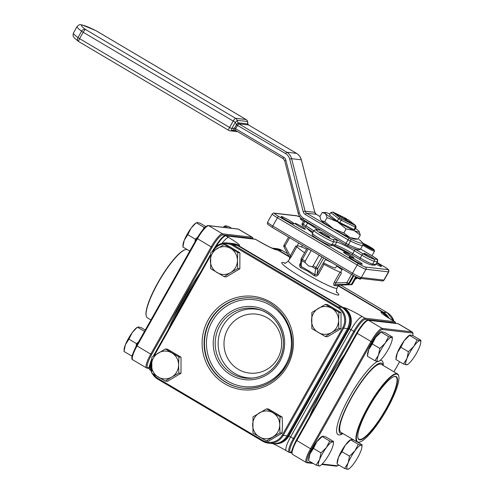 <?xml version="1.0" encoding="UTF-8"?>
<svg xmlns="http://www.w3.org/2000/svg" width="494" height="494" viewBox="0 0 494 494"><rect width="100%" height="100%" fill="white"/><g stroke="black" fill="none" stroke-linecap="round" stroke-linejoin="round"><path stroke-width="0.74" d="M367.505 255.991A5.73 0.543 29.4 0 0 373.674 258.998A5.73 0.543 29.4 0 0 373.859 258.961A5.73 0.543 29.4 0 0 370.222 256.306A5.73 0.543 29.4 0 0 363.868 253.336A5.73 0.543 29.4 0 0 367.505 255.991M323.422 234.514A5.73 0.543 29.4 0 0 329.776 237.491A5.73 0.543 29.4 0 0 326.139 234.829A5.73 0.543 29.4 0 0 319.791 231.859A5.73 0.543 29.4 0 0 323.422 234.514M363.034 244.153A7.002 0.661 29.4 0 0 366.474 246.383A7.002 0.661 29.4 0 0 374.242 249.945A7.002 0.661 29.4 0 0 369.796 246.772A7.002 0.661 29.4 0 0 362.787 243.227M374.242 249.945L374.557 251.051A7.824 0.741 -150.6 0 1 374.551 251.131A7.824 0.741 -150.6 0 1 365.881 247.074A7.824 0.741 -150.6 0 1 362.831 245.148M285.859 220.015A7.534 0.716 29.4 0 0 294.208 223.918A7.534 0.716 29.4 0 0 289.428 220.429A7.534 0.716 29.4 0 0 281.08 216.52A7.534 0.716 29.4 0 0 285.859 220.015M298.697 226.129A5.977 0.568 29.4 0 0 305.323 229.228A5.977 0.568 29.4 0 0 301.531 226.456A5.977 0.568 29.4 0 0 294.906 223.362A5.977 0.568 29.4 0 0 298.697 226.129M376.082 264.185A7.534 0.716 29.4 0 0 381.485 266.433A7.534 0.716 29.4 0 0 376.761 262.975M353.926 260.307A7.534 0.716 29.4 0 0 362.275 264.21A7.534 0.716 29.4 0 0 357.495 260.721A7.534 0.716 29.4 0 0 349.147 256.812A7.534 0.716 29.4 0 0 353.926 260.307M347.313 254.91A5.977 0.568 29.4 0 0 353.939 258.01A5.977 0.568 29.4 0 0 350.147 255.237A5.977 0.568 29.4 0 0 343.521 252.138A5.977 0.568 29.4 0 0 347.313 254.91M319.087 255.268L313.128 265.84L316.043 267.563L321.995 256.991L319.087 255.268M323.737 257.893L317.803 268.421A1.636 1.439 -173.5 0 1 315.543 268.792L312.214 266.822L313.128 265.84M312.214 266.822L308.534 265.896L305.119 262.623L301.791 260.653A1.636 1.439 -173.5 0 1 301.05 259.282L301.05 259.282A1.636 1.439 -173.5 0 1 301.266 258.708M325.781 259.103L322.854 263.796L324.052 264.339A27.843 2.637 29.4 0 0 340.008 272.114L341.515 272.892L335.846 282.951L346.899 282.593L351.543 274.349M342.472 268.983L340.582 272.336L341.515 272.892M333.648 245.808A27.843 2.637 29.4 0 0 350.826 254.157M187.103 249.507A39.551 8.657 120.6 0 0 186.862 249.464A39.551 8.657 120.6 0 0 185.497 249.612L185.071 249.729A39.224 8.589 120.6 0 0 159.871 279.233A39.224 8.589 120.6 0 0 146.131 315.518L146.23 315.944A39.551 8.657 120.6 0 0 147.385 317.803L150.96 319.921M185.497 249.612A39.551 8.657 120.6 0 0 160.081 279.357A39.551 8.657 120.6 0 0 146.23 315.944M394.064 376.607A36.278 7.941 -59.4 0 1 395.107 376.527A36.278 7.941 -59.4 0 1 395.861 376.768A36.278 7.941 -59.4 0 1 385.104 410.508A36.278 7.941 -59.4 0 1 359.651 439.45A36.278 7.941 -59.4 0 1 358.903 439.203A36.278 7.941 -59.4 0 1 357.891 437.709M359.768 439.895A36.605 8.015 -59.4 0 1 357.94 437.931A36.605 8.015 -59.4 0 1 370.759 404.067A36.605 8.015 -59.4 0 1 394.28 376.539A36.605 8.015 -59.4 0 1 395.54 376.403A36.605 8.015 -59.4 0 1 386.327 409.156A36.605 8.015 -59.4 0 1 359.768 439.895M396.824 374.131A39.224 8.589 -59.4 0 1 398.781 376.237A39.224 8.589 -59.4 0 1 385.042 412.521A39.224 8.589 -59.4 0 1 359.842 442.025A39.224 8.589 -59.4 0 1 358.483 442.167A39.224 8.589 -59.4 0 1 368.363 407.075A39.224 8.589 -59.4 0 1 396.824 374.131M359.842 442.025L359.416 442.142A39.551 8.657 -59.4 0 1 358.051 442.291A39.551 8.657 -59.4 0 1 357.23 442.025A39.551 8.657 -59.4 0 1 368.956 405.234A39.551 8.657 -59.4 0 1 396.707 373.686A39.551 8.657 -59.4 0 1 397.528 373.952A39.551 8.657 -59.4 0 1 398.683 375.811L398.781 376.237M357.23 442.025L341.008 432.417A39.551 8.657 -59.4 0 1 352.735 395.632A39.551 8.657 -59.4 0 1 380.479 364.078A39.551 8.657 -59.4 0 1 381.3 364.344L397.528 373.952M342.848 433.504A40.736 8.917 -59.4 0 1 341.255 433.713A40.736 8.917 -59.4 0 1 341.243 433.713A40.736 8.917 -59.4 0 1 351.5 397.262A40.736 8.917 -59.4 0 1 381.059 363.047A40.736 8.917 -59.4 0 1 382.56 363.936A40.736 8.917 -59.4 0 1 383.14 365.437M187.769 234.706L184.274 240.232A13.918 3.05 -59.4 0 0 182.978 244.962L182.866 247L184.274 240.232A13.918 3.05 -59.4 0 1 187.232 234.15A13.918 3.05 -59.4 0 1 191.079 228.16L196.044 222.887A13.918 3.05 -59.4 0 0 191.079 228.16L187.769 234.706L195.303 239.17L197.483 237.379M128.909 339.162L125.414 344.689A13.918 3.05 -59.4 0 0 124.124 349.419L124.013 351.456L125.414 344.689A13.918 3.05 -59.4 0 1 128.378 338.6A13.918 3.05 -59.4 0 1 132.219 332.616L137.19 327.343A13.918 3.05 -59.4 0 0 132.219 332.616L128.909 339.162L136.449 343.62L138.598 341.854M325.293 336.513L331.77 332.437A13.918 13.517 -83.4 0 0 336.741 327.331A13.918 13.517 -83.4 0 0 338.575 320.365L338.896 312.362L325.398 304.372L311.85 312.455L311.794 328.522L325.293 336.513L327.417 336.76L340.971 328.677L341.027 312.609L327.528 304.619L325.398 304.372M338.841 328.43L338.575 320.365A13.918 13.517 -83.4 0 0 331.857 308.336A13.918 13.517 -83.4 0 0 318.327 308.38A13.918 13.517 -83.4 0 0 311.529 320.452A13.918 13.517 -83.4 0 0 318.247 332.481A13.918 13.517 -83.4 0 0 331.77 332.437L338.841 328.43L340.971 328.677M224.165 276.652L230.649 272.577A13.918 13.517 -83.4 0 0 235.613 267.464A13.918 13.517 -83.4 0 0 237.447 260.505L237.768 252.502L224.276 244.511L210.722 252.595L210.666 268.662L224.165 276.652L226.295 276.893L239.843 268.816L239.899 252.749L226.4 244.758L224.276 244.511M237.719 268.569L237.447 260.505A13.918 13.517 -83.4 0 0 230.729 248.476A13.918 13.517 -83.4 0 0 217.206 248.519A13.918 13.517 -83.4 0 0 210.401 260.591A13.918 13.517 -83.4 0 0 217.125 272.62A13.918 13.517 -83.4 0 0 230.649 272.577L237.719 268.569L239.843 268.816M165.311 381.102L171.788 377.033A13.918 13.517 -83.4 0 0 176.759 371.92A13.918 13.517 -83.4 0 0 178.593 364.955L178.914 356.958L165.416 348.968L151.868 357.045L151.812 373.112L165.311 381.102L167.435 381.349L180.989 373.273L181.039 357.205L167.546 349.215L165.416 348.968M178.859 373.026L178.593 364.955A13.918 13.517 -83.4 0 0 171.869 352.926A13.918 13.517 -83.4 0 0 158.346 352.975A13.918 13.517 -83.4 0 0 151.547 365.047A13.918 13.517 -83.4 0 0 158.265 377.076A13.918 13.517 -83.4 0 0 171.788 377.033L178.859 373.026L180.989 373.273M277.881 431.781A13.918 13.517 -83.4 0 0 279.721 424.821L280.042 416.819L266.544 408.828L252.99 416.905L252.94 432.979L266.433 440.963L279.987 432.886L279.721 424.821A13.918 13.517 -83.4 0 0 272.997 412.793A13.918 13.517 -83.4 0 0 259.474 412.836A13.918 13.517 -83.4 0 0 252.669 424.908A13.918 13.517 -83.4 0 0 259.393 436.937A13.918 13.517 -83.4 0 0 272.916 436.894A13.918 13.517 -83.4 0 0 277.881 431.781M136.165 346.183L136.449 343.62M195.025 241.72L195.303 239.17M266.433 440.963L268.563 441.21L282.111 433.133L282.432 425.136L282.167 417.066L268.668 409.075L266.544 408.828M173.956 319.445A73.692 16.135 -59.4 0 1 183.348 301.445A73.692 16.135 -59.4 0 1 194.148 283.612M168.398 329.3A74.508 16.308 -59.4 0 1 182.471 301.019A74.508 16.308 -59.4 0 1 200.045 273.139M420.789 342.336L420.9 340.304L420.042 340.699A13.918 3.05 120.6 0 0 413.787 346.405A13.918 3.05 120.6 0 0 406.982 358.477A13.918 3.05 120.6 0 0 406.439 364.844A13.918 3.05 120.6 0 0 407.723 364.411A13.918 3.05 120.6 0 0 412.694 359.138A13.918 3.05 120.6 0 0 416.535 353.154A13.918 3.05 120.6 0 0 419.499 347.066A13.918 3.05 120.6 0 0 420.789 342.336A13.918 3.05 120.6 0 0 420.042 340.699L417.097 339.86L413.787 346.405L408.384 351.716L406.982 358.477L403.487 364.004L406.439 364.844L407.297 364.449M392.255 339.032L392.366 336.994L391.507 337.396A13.918 3.05 120.6 0 0 385.246 343.102A13.918 3.05 120.6 0 0 378.441 355.174A13.918 3.05 120.6 0 0 377.898 361.54A13.918 3.05 120.6 0 0 379.188 361.108A13.918 3.05 120.6 0 0 384.159 355.834A13.918 3.05 120.6 0 0 388 349.851A13.918 3.05 120.6 0 0 390.958 343.762A13.918 3.05 120.6 0 0 392.255 339.032A13.918 3.05 120.6 0 0 391.507 337.396L388.556 336.556L385.246 343.102L379.849 348.406L378.441 355.174L374.952 360.7L377.898 361.54L378.756 361.145M333.394 443.489L333.506 441.451L332.647 441.846A13.918 3.05 120.6 0 0 326.392 447.552A13.918 3.05 120.6 0 0 319.587 459.63A13.918 3.05 120.6 0 0 319.044 465.996A13.918 3.05 120.6 0 0 320.328 465.564A13.918 3.05 120.6 0 0 325.299 460.291A13.918 3.05 120.6 0 0 329.14 454.301A13.918 3.05 120.6 0 0 332.104 448.219A13.918 3.05 120.6 0 0 333.394 443.489A13.918 3.05 120.6 0 0 332.647 441.846L329.702 441.012L326.392 447.552L320.989 452.862L319.587 459.63L316.092 465.157L319.044 465.996L319.902 465.595M344.633 468.46L347.578 469.3A13.918 3.05 120.6 0 0 348.869 468.868A13.918 3.05 120.6 0 0 353.84 463.594A13.918 3.05 120.6 0 0 357.681 457.611A13.918 3.05 120.6 0 0 360.639 451.522A13.918 3.05 120.6 0 0 361.935 446.792A13.918 3.05 120.6 0 0 361.182 445.156L358.236 444.316L354.927 450.861L349.53 456.166L348.122 462.934L344.633 468.46L337.093 464.002L337.204 461.964A13.918 3.05 120.6 0 1 338.495 457.234L337.093 464.002M328.522 382.974A73.692 16.135 120.6 0 0 326.639 386.265A73.692 16.135 120.6 0 0 324.805 389.562M344.454 354.698A75.323 16.487 120.6 0 0 324.879 385.406A75.323 16.487 120.6 0 0 309.565 416.615M324.052 264.339L318.383 274.398C317.253 276.202 315.79 276.584 313.993 275.547L307.589 271.052L301.007 267.859C299.481 266.939 299.21 265.531 300.204 263.635L300.531 263.864M289.657 237.719L285.013 245.963L290.237 255.954L295.906 245.889L296.937 246.611A27.843 2.637 29.4 0 0 304.594 252.73M288.558 237.071L283.976 245.203L285.013 245.963L283.951 246.765L289.521 257.355C289.712 257.714 289.953 257.251 290.237 255.954L291.269 256.676L288.416 260.838A27.843 2.637 29.4 0 0 306.076 273.738A27.843 2.637 29.4 0 0 336.933 288.169C336.309 291.404 336.315 292.886 336.964 292.609M306.589 249.186A27.843 2.637 29.4 0 0 302.069 247.21L301.513 246.951M354.031 229.531L355.384 227.129A14.74 1.396 -150.6 0 0 356.125 227.215L354.772 229.617A14.74 1.396 29.4 0 1 354.031 229.531L339.928 222.658A14.74 1.396 29.4 0 1 337.316 221.114L329.418 214.964L330.77 212.562L332.61 212.068L340.107 217.903A13.431 1.272 29.4 0 0 340.903 218.385A13.431 1.272 29.4 0 0 341.725 218.867L355.106 225.381A13.431 1.272 29.4 0 0 355.149 225.394L355.439 226.511A14.246 1.352 29.4 0 0 355.828 226.555L355.538 225.437A13.431 1.272 29.4 0 0 355.563 225.437L348.072 219.602A13.431 1.272 29.4 0 0 347.955 219.527L344.973 219.182L355.538 225.437M339.928 222.658L341.28 220.262A14.74 1.396 -150.6 0 1 339.958 219.484A14.74 1.396 -150.6 0 1 338.668 218.712L330.77 212.562M355.106 225.381L355.384 227.129L341.28 220.262L341.725 218.867M346.368 219.447L346.578 218.712A13.431 1.272 29.4 0 0 346.455 218.638L333.067 212.124A13.431 1.272 29.4 0 0 333.03 212.111L332.814 212.173M355.149 225.394L332.641 212.068A13.431 1.272 29.4 0 0 332.61 212.068M346.578 218.712L343.596 218.367L333.03 212.111M356.125 227.215L355.563 225.437M337.316 221.114L338.668 218.712L340.107 217.903M307.083 228.265A27.843 2.637 29.4 0 0 312.572 232.989M303.316 219.787A7.534 0.716 29.4 0 0 300.29 218.749A7.534 0.716 29.4 0 0 303.47 221.263M355.729 276.683L351.716 283.809L352.543 283.902L356.415 277.029M342.009 269.81A27.843 2.637 29.4 0 0 336.63 266.025M338.131 285.94L334.463 285.52C333.431 285.186 333.388 284.069 334.339 282.173L335.846 282.951C334.895 283.852 334.827 284.421 335.636 284.649L339.52 285.1L351.215 284.723A1.636 0.389 -91.8 0 1 351.203 284.723L350.265 284.618C346.529 284.637 345.862 284.563 348.264 284.383L347.325 284.272A1.636 0.389 -91.8 0 1 346.899 282.593L349.48 283.55L353.895 275.708M392.761 318.426L393.138 319.155M182.866 247L189.752 251.076M203.374 229.031L204.01 227.314L196.476 222.856L197.334 222.454L200.286 223.294L205.881 226.61M204.01 227.314L204.763 227.573M223.535 227.339L225.875 225.758L228.821 226.598L231.655 228.277M227.845 227.833L225.011 226.159L225.165 225.832L224.585 226.19A13.918 3.05 -59.4 0 0 223.195 227.296M144.501 331.381L137.616 327.306L138.481 326.911L141.426 327.75L145.267 330.023M124.013 351.456L131.552 355.915L132.324 354.995M132.059 356.094L131.552 355.915M338.896 312.362L341.027 312.609M237.768 252.502L239.899 252.749M178.914 356.958L181.039 357.205M280.042 416.819L282.167 417.066M279.987 432.886L282.111 433.133M272.182 248.124A15.561 15.11 96.6 0 1 277.708 250.044L276.739 249.933A17.197 1.63 -150.6 0 1 258.226 240.918L255.478 239.287L225.906 235.86L228.654 237.491A17.197 1.63 -150.6 0 1 239.022 245.567L238.244 245.475L343.027 307.503L343.805 307.595A17.197 1.63 -150.6 0 1 362.318 316.611L365.072 318.241L394.638 321.668L391.89 320.038A17.197 1.63 -150.6 0 1 381.529 311.961L382.498 312.072L338.229 285.872L336.933 288.169M289.231 256.868L277.708 250.044M382.498 312.072A15.561 15.11 96.6 0 1 387.827 317.432M403.487 364.004L395.947 359.546L396.058 357.508A13.918 3.05 120.6 0 1 397.355 352.778L395.947 359.546M408.384 351.716L400.85 347.251L397.355 352.778A13.918 3.05 120.6 0 1 404.16 340.706L400.85 347.251M417.097 339.86L409.557 335.395L404.16 340.706A13.918 3.05 120.6 0 1 409.125 335.432L410.415 335L413.367 335.84L420.9 340.304M374.952 360.7L367.413 356.242L367.524 354.204A13.918 3.05 120.6 0 1 368.814 349.474L367.413 356.242M379.849 348.406L372.309 343.948L368.814 349.474A13.918 3.05 120.6 0 1 375.619 337.402L372.309 343.948M388.556 336.556L381.016 332.091L375.619 337.402A13.918 3.05 120.6 0 1 380.59 332.129L381.881 331.696L384.826 332.536L392.366 336.994M316.092 465.157L308.552 460.692L308.664 458.66A13.918 3.05 120.6 0 1 309.96 453.93L308.552 460.692M320.989 452.862L313.455 448.404L309.96 453.93A13.918 3.05 120.6 0 1 316.765 441.858L313.455 448.404M329.702 441.012L322.162 436.548L316.765 441.858A13.918 3.05 120.6 0 1 321.736 436.585L323.02 436.153L325.972 436.986L333.506 441.451M349.53 456.166L341.99 451.707L338.495 457.234A13.918 3.05 120.6 0 1 345.3 445.162L341.99 451.707M358.236 444.316L350.697 439.851L345.3 445.162A13.918 3.05 120.6 0 1 350.271 439.888L351.561 439.456L354.507 440.296M348.437 468.905L347.578 469.3A13.918 3.05 120.6 0 1 348.122 462.934A13.918 3.05 120.6 0 1 354.927 450.861A13.918 3.05 120.6 0 1 361.182 445.156L362.046 444.754L361.935 446.792M362.046 444.754L357.81 442.247M346.757 284.538L348.264 284.383L349.48 283.55M305.199 261.147L311.158 250.575L308.244 248.853L302.291 259.424L305.199 261.147L305.119 262.623M295.906 245.889L296.838 246.444L298.728 243.091M302.445 245.29L301.494 246.981A27.843 2.637 29.4 0 0 297.197 245.808M323.644 262.894A16.703 1.581 29.4 0 0 335.593 267.859L336.84 265.649M350.265 284.618L351.716 283.809M368.956 247.618L372.816 249.328L371.784 248.229L363.454 243.826L364.486 244.925L368.956 247.618M360.768 278.437L360.305 279.258L356.205 277.474M355.723 278.338A5.897 0.556 29.4 0 0 356.81 278.635L355.699 278.937A5.076 0.482 -150.6 0 1 355.402 278.906M356.81 278.635A5.897 0.556 29.4 0 0 356.859 278.604L357.242 277.924M331.406 262.431A16.703 1.581 -150.6 0 1 325.565 259.486M325.657 259.319A14.74 1.396 29.4 0 0 329.183 261.116M328.831 260.906A14.74 1.396 -150.6 0 1 325.676 259.288M326.404 259.474A21.044 1.995 -150.6 0 1 325.768 259.128M350.055 237.583A19.655 1.865 29.4 0 0 354.828 239.176L358.008 239.145L350.055 237.583L343.824 232.97L333.438 228.852A19.655 1.865 29.4 0 0 350.055 237.583M321.02 220.077A19.655 1.865 29.4 0 0 321.057 220.145A19.655 1.865 29.4 0 0 321.477 220.664A19.655 1.865 29.4 0 0 333.438 228.852L324.768 221.689L321.477 220.664L320.946 219.966L319.896 216.588L322.181 212.531L325.361 212.506A19.655 1.865 29.4 0 0 325.478 213.562L327.053 217.632L337.439 221.75L346.109 228.913L354.056 230.482L360.293 235.088L358.008 239.145M346.109 228.913L343.824 232.97M327.053 217.632L324.768 221.689M322.181 212.531L325.478 213.562A19.655 1.865 29.4 0 0 337.439 221.75A19.655 1.865 29.4 0 0 354.056 230.482A19.655 1.865 29.4 0 0 359.132 231.538A19.655 1.865 29.4 0 0 358.712 231.019A19.655 1.865 29.4 0 0 355.458 228.395M360.293 235.088L359.169 231.606M329.949 214.019A19.655 1.865 29.4 0 0 325.361 212.506M355.828 226.555L355.384 226.295M237.176 131.385L231.186 130.694A3.273 1.241 -102.4 0 0 231.766 128.619L234.539 128.113C233.643 129.335 233.458 129.984 233.989 130.064A1.636 1.575 99.7 0 1 234.693 130.021L234.693 130.021A1.636 1.575 99.7 0 1 235.15 130.181M235.156 130.194L233.989 130.064M319.958 216.483L316.29 214.316A3.273 3.18 96.6 0 1 314.814 212.327L305.113 211.21A3.273 3.18 -83.4 0 0 306.589 213.192L350.444 239.084A1.636 0.994 -64.8 0 1 350.45 241.103L348.449 244.654A32.752 3.106 29.4 0 0 360.787 248.778L362.787 245.228A32.752 3.106 -150.6 0 1 361.756 245.432A32.752 3.106 -150.6 0 1 350.45 241.103A3.273 0.309 -150.6 0 1 348.054 239.812L305.397 214.563A4.915 4.773 96.6 0 1 303.186 211.593L289.675 159.062A9.009 8.75 -83.4 0 0 285.612 153.603L236.447 124.784L238.083 122.802L247.877 123.969L247.716 122.074A3.273 2.069 175.1 0 0 247.525 121.499L237.046 120.283L238.127 122.839A1.636 1.593 96.6 0 0 238.868 123.833L238.818 123.827A1.636 1.575 99.7 0 1 238.083 122.802M237.534 125.371L235.724 128.582L234.644 127.989L236.447 124.784L235.366 122.228A3.273 1.599 -22.9 0 0 237.046 120.283A3.273 3.18 96.6 0 0 235.57 118.301L85.579 29.51A29.479 2.791 29.4 0 1 96.052 30.727L246.049 119.517L235.57 118.301A3.273 0.716 -59.4 0 0 233.199 121.055L229.593 127.446A3.273 0.309 29.4 0 0 231.766 128.619L235.366 122.228A3.273 0.309 -150.6 0 1 233.199 121.055L83.202 32.264L79.596 38.656L229.593 127.446A3.273 0.716 -59.4 0 0 228.703 130.354A3.273 3.273 0 0 0 229.994 130.787A3.273 3.18 96.6 0 1 228.771 130.373A3.273 0.716 -59.4 0 1 228.703 130.354L78.707 41.564A3.273 0.716 -59.4 0 1 79.596 38.656A3.273 0.309 29.4 0 1 77.972 37.6A32.752 3.106 29.4 0 1 73.452 32.962C72.927 35.099 72.921 36.29 73.439 36.531C74.693 38.112 72.723 36.729 78.41 41.366A3.273 2.643 -53.1 0 1 77.972 37.6L81.572 31.208A32.752 3.106 -150.6 0 1 77.052 26.571L73.452 32.962M305.397 214.563A1.636 0.358 -59.4 0 1 306.589 213.192L316.29 214.316A1.636 0.358 -59.4 0 1 316.327 214.322L314.814 212.327L301.303 159.797A10.646 10.337 -83.4 0 0 296.505 153.356L248.519 124.945L247.877 123.969M246.173 119.591A3.273 0.716 120.6 0 0 246.117 119.536A3.273 0.716 120.6 0 0 246.049 119.517A3.273 3.18 -83.4 0 1 247.525 121.499L247.735 123.951A1.636 1.593 96.6 0 0 248.476 124.945L248.519 124.945A1.636 1.606 92.5 0 1 247.76 123.926M237.663 131.676L229.994 130.787A3.273 3.18 96.6 0 0 231.186 130.694L234.057 130.064A1.636 1.593 96.6 0 1 234.675 130.021L234.65 130.015M236.496 124.636L237.626 125.198L238.818 123.827L286.804 152.232A10.646 10.337 96.6 0 1 291.602 158.673L305.113 211.21L303.186 211.593M283.142 158.586L235.175 130.2L283.167 158.611A1.636 0.358 -59.4 0 1 283.612 157.154A4.915 4.773 96.6 0 1 285.828 160.13L299.339 212.661A9.009 8.75 -83.4 0 0 303.396 218.12L346.053 243.369A3.273 0.309 29.4 0 0 348.449 244.654A1.636 0.994 -64.8 0 1 346.942 245.537L345.609 244.82A1.636 0.358 -59.4 0 1 346.053 243.369L348.054 239.812A1.636 0.358 -59.4 0 1 349.246 238.441M235.212 130.218L235.626 128.749L283.612 157.154M234.539 128.113L235.724 128.582M318.383 274.398L317.185 273.861C316.654 274.967 315.888 275.195 314.888 274.541L315.543 268.792A1.636 0.358 120.6 0 1 316.043 267.563L317.803 268.421L317.185 273.861L322.854 263.796M313.993 275.547L314.888 274.541L301.136 266.402L300.389 265.074L301.05 259.282A1.636 1.636 0 0 1 301.247 258.665L301.303 258.652M301.007 267.859A1.636 0.803 111.3 0 0 301.136 266.402L301.791 260.653A1.636 0.358 -59.4 0 1 302.291 259.424L301.247 258.665L307.2 248.105L308.244 248.853A1.636 0.358 120.6 0 0 308.299 248.754M284.025 245.197L283.976 245.203A1.636 1.636 0 0 0 283.951 246.765L284.001 246.79M289.558 257.498L289.688 258.609A1.636 1.581 16.7 0 1 289.552 258.93M351.234 284.723A1.636 0.389 -91.8 0 1 351.215 284.723A1.636 1.636 0 0 0 352.593 283.889L352.543 283.902A1.636 1.593 96.6 0 1 351.203 284.723L339.52 285.1A1.636 1.63 -112.3 0 0 338.94 285.223A1.636 1.63 -112.3 0 1 338.94 285.223L339.495 285.1M334.463 285.52A1.636 1.383 91.7 0 1 335.636 284.649L347.325 284.272A1.636 1.593 -83.4 0 0 348.659 283.451L353.235 275.337M208.301 319.655A47.01 45.652 96.6 0 1 270.749 302.248A47.01 45.652 96.6 0 1 287.249 366.387A47.01 45.652 96.6 0 1 224.801 383.795A47.01 45.652 96.6 0 1 208.301 319.655M242.943 388.136C261.635 389.451 276.06 381.948 286.211 365.628C302.661 339.038 283.754 300.173 253.385 297.993A45.374 44.065 -83.4 0 0 210.067 320.513A45.374 44.065 -83.4 0 0 242.943 388.136A45.374 44.065 -83.4 0 0 286.23 365.677M218.082 324.885A36.754 35.691 96.6 0 1 266.902 311.282A36.754 35.691 96.6 0 1 279.802 361.423A36.754 35.691 96.6 0 1 230.982 375.032A36.754 35.691 96.6 0 1 218.082 324.885M278.795 360.651A35.117 34.105 -83.4 0 0 260.486 309.954A35.117 34.105 -83.4 0 0 219.824 325.744A35.117 34.105 -83.4 0 0 220.583 362.337A35.117 34.105 -83.4 0 0 252.588 378.114A35.117 34.105 -83.4 0 0 278.77 360.7M243.141 388.161A45.374 44.065 96.6 0 1 210.456 320.557A45.374 44.065 96.6 0 1 253.576 298.018M212.216 321.415A43.738 42.472 -83.4 0 0 227.567 381.084A43.738 42.472 -83.4 0 0 285.662 364.893A43.738 42.472 -83.4 0 0 270.311 305.224A43.738 42.472 -83.4 0 0 212.216 321.415M253.774 377.966A34.586 33.586 96.6 0 1 223.115 361.812A34.586 33.586 96.6 0 1 222.677 326.287A34.586 33.586 96.6 0 1 261.598 310.368M227.901 328.856A29.677 28.819 -83.4 0 0 238.318 369.345A29.677 28.819 -83.4 0 0 277.739 358.354A29.677 28.819 -83.4 0 0 267.322 317.864A29.677 28.819 -83.4 0 0 227.901 328.856M319.674 238.608A11.467 1.087 29.4 0 0 332.017 244.616L335.117 244.981A16.376 1.55 -150.6 0 1 352.753 253.57L360.317 258.047A11.467 1.087 29.4 0 0 372.655 264.055L375.724 264.413A8.188 0.778 29.4 0 0 375.983 264.364L374.162 265.229A1.636 1.593 -83.4 0 0 375.724 264.413L377.317 261.585L374.248 261.233L372.655 264.055A1.636 1.593 -83.4 0 1 371.093 264.87C368.87 264.376 365.128 262.586 359.867 259.498A1.636 0.358 -59.4 0 1 360.317 258.047L361.911 255.219L354.346 250.742A16.376 1.55 29.4 0 0 336.71 242.153L335.117 244.981A1.636 1.593 -83.4 0 1 333.555 245.79L330.449 245.432A1.636 1.593 -83.4 0 0 332.017 244.616L333.611 241.794A11.467 1.087 -150.6 0 1 321.267 235.78A11.467 1.087 -150.6 0 1 313.993 230.47L312.399 233.292A11.467 1.087 29.4 0 0 319.674 238.608M329.838 245.228A9.824 0.932 -150.6 0 1 319.26 240.072M320.18 229.766A18.012 1.704 -150.6 0 1 319.637 230.148L316.531 229.79A9.824 0.932 29.4 0 0 322.452 234.403A9.824 0.932 29.4 0 0 333.036 239.559L336.136 239.917A18.012 1.704 -150.6 0 1 338.544 240.64M336.136 239.917A1.636 1.593 -83.4 0 1 336.71 242.153L333.611 241.794A1.636 1.593 -83.4 0 0 333.036 239.559M350.444 239.084A31.116 2.945 29.4 0 0 361.182 243.196A31.116 2.945 29.4 0 0 359.86 240.17L358.977 239.571A1.636 0.358 120.6 0 0 358.947 239.565M78.67 41.527A3.273 2.643 -53.1 0 1 78.41 41.366A3.273 3.273 0 0 0 78.707 41.564A3.273 0.716 -59.4 0 0 78.774 41.582M383.239 365.492A42.99 9.411 120.6 0 0 380.923 360.361A42.99 9.411 120.6 0 0 380.17 360.373M377.367 361.447A42.99 9.411 120.6 0 0 346.942 401.597A42.99 9.411 120.6 0 0 338.909 434.936A42.99 9.411 120.6 0 0 342.941 433.565M300.204 263.635L300.642 262.845M296.937 246.611L291.269 256.676M336.686 292.115A32.752 3.106 -150.6 0 1 331.622 293.016A32.752 3.106 -150.6 0 1 302.513 277.863A32.752 3.106 -150.6 0 1 285.168 263.086M359.163 278.116A6.552 0.624 -150.6 0 1 352.111 274.683A1.636 0.358 120.6 0 1 352.08 274.67L272.324 227.456A1.636 0.358 120.6 0 0 272.355 227.468L352.055 274.645M300.154 217.144A6.552 0.624 29.4 0 0 297.16 215.921L274.652 213.315A6.552 0.624 29.4 0 0 278.597 216.391L358.354 263.605A6.552 0.624 29.4 0 0 365.406 267.038L387.914 269.644A6.552 0.624 29.4 0 0 383.968 266.569L377.046 262.475L383.999 266.581A1.636 0.358 120.6 0 0 383.968 266.569M334.339 282.173L340.008 272.114M196.933 238.367L196.908 238.374C202.398 229.457 206.233 225.19 208.412 225.585A0.821 0.797 96.6 0 1 208.715 225.69A15.561 3.409 120.6 0 0 197.427 238.756L136.999 345.998A15.561 3.409 120.6 0 0 132.763 359.811C130.737 359.311 131.978 354.575 136.48 345.615L196.915 238.398L211.179 246.895A15.561 3.409 -59.4 0 1 222.467 233.829L252.039 237.25A15.561 3.409 -59.4 0 1 252.36 237.355L238.608 229.216A15.561 3.409 120.6 0 0 238.287 229.111L208.715 225.69L222.467 233.829A0.821 0.797 96.6 0 1 222.757 234.946A14.74 3.23 120.6 0 0 212.062 247.327L151.633 354.562A14.74 3.23 120.6 0 0 147.922 367.752L149.052 367.882M153.418 374.125A14.74 14.314 -83.4 0 0 157.969 378.41L262.752 440.438A14.74 14.314 -83.4 0 0 282.333 434.979L342.756 327.738A14.74 14.314 -83.4 0 0 337.587 307.632L232.798 245.604A14.74 14.314 -83.4 0 0 213.297 250.921M210.524 255.843L154.437 355.377M151.639 360.892A14.74 14.314 -83.4 0 0 151.67 370.636M412.793 335.642A14.74 3.23 120.6 0 0 412.12 332.956L382.547 329.535A14.74 3.23 120.6 0 0 371.852 341.91L311.424 449.151A14.74 3.23 120.6 0 0 307.713 462.341L312.214 462.859M322.181 464.014L337.285 465.762A14.74 3.23 120.6 0 0 338.958 465.101M393.934 371.828L399.627 361.725M395.595 323.348A14.74 3.23 120.6 0 0 394.928 322.78L365.356 319.359A14.74 3.23 120.6 0 0 354.661 331.74L294.233 438.975A14.74 3.23 120.6 0 0 290.528 452.164L291.651 452.294M343.805 307.595A15.561 15.11 96.6 0 1 349.264 328.819L348.492 328.732L288.064 435.974L288.842 436.06L349.264 328.819L351.03 329.677L290.602 436.918L293.356 438.549L353.778 331.307L351.03 329.677A15.561 3.409 120.6 0 1 362.318 316.611M287.267 435.591L288.064 435.974A15.561 15.11 96.6 0 1 273.213 443.692L273.985 443.785A15.561 15.11 96.6 0 0 288.842 436.06L290.602 436.918A15.561 3.409 120.6 0 0 286.366 450.738L289.113 452.362A15.561 3.409 -59.4 0 1 293.356 438.549L294.233 438.975M342.7 307.787L343.027 307.503A15.561 15.11 96.6 0 1 348.492 328.732L347.69 328.349M354.661 331.74L353.778 331.307A15.561 3.409 -59.4 0 1 365.072 318.241A0.821 0.797 96.6 0 1 365.356 319.359M273.213 443.692A15.561 15.11 96.6 0 1 272.725 443.631L273.213 443.692M214.124 248.544L214.1 248.55C219.589 239.627 223.424 235.366 225.604 235.762A0.821 0.797 96.6 0 1 225.906 235.86A15.561 3.409 120.6 0 0 215.964 246.642M228.654 237.491A15.561 3.409 120.6 0 0 222.034 243.369M239.022 245.567A15.561 15.11 -83.4 0 0 233.205 243.604L232.433 243.517A15.561 15.11 96.6 0 1 238.244 245.475L237.929 245.746M231.945 243.468A15.561 15.11 96.6 0 1 232.433 243.517L231.945 243.468M150.262 364.646A15.561 3.409 120.6 0 0 149.954 369.987L150.979 370.593M276.739 249.933A15.561 15.11 -83.4 0 0 272.478 248.235M258.226 240.918A15.561 3.409 -59.4 0 1 258.547 241.023C265.698 245.098 270.428 247.531 272.725 248.328L271.737 248.093M255.799 239.392A15.561 3.409 120.6 0 0 255.478 239.287A0.821 0.797 -83.4 0 0 255.17 239.182L258.547 241.023M386.259 316.382A15.561 15.11 -83.4 0 0 381.529 311.961M385.339 315.913L392.211 320.143A15.561 3.409 120.6 0 0 391.89 320.038M394.928 322.78A0.821 0.797 96.6 0 0 394.638 321.668A15.561 3.409 -59.4 0 1 394.965 321.773L392.211 320.143M311.424 449.151L310.541 448.725L370.969 341.484L357.218 333.345L296.789 440.58A15.561 3.409 120.6 0 0 292.553 454.4L306.305 462.538A15.561 3.409 -59.4 0 1 310.541 448.725L296.27 440.203L356.705 332.987M371.852 341.91L370.969 341.484A15.561 3.409 -59.4 0 1 382.257 328.417L411.829 331.838L398.078 323.7L368.505 320.279A15.561 3.409 120.6 0 0 357.218 333.345L356.699 332.962L296.27 440.203C292.362 448.132 290.855 452.455 291.738 453.177L292.553 454.4M412.12 332.956A0.821 0.797 96.6 0 0 411.829 331.838A15.561 3.409 -59.4 0 1 412.15 331.943L398.399 323.805A15.561 3.409 120.6 0 0 398.078 323.7A0.821 0.797 96.6 0 0 397.775 323.595L368.203 320.174A0.821 0.797 96.6 0 1 368.505 320.279L382.257 328.417A0.821 0.797 96.6 0 1 382.547 329.535M337.587 307.632L338.18 306.941L342.058 307.392L237.274 245.364A15.561 15.11 -83.4 0 0 231.464 243.4L237.293 245.37L233.396 244.913L338.18 306.941A15.561 15.11 96.6 0 1 343.639 328.17L347.523 328.621A15.561 15.11 -83.4 0 0 342.058 307.392L237.305 245.382M212.148 251.662L212.729 250.674A15.561 15.11 96.6 0 1 227.58 242.955A15.561 15.11 96.6 0 1 233.396 244.913L232.798 245.604M153.325 356.094L210.598 254.447M212.185 251.637L212.71 250.705M157.728 379.126A15.561 15.11 96.6 0 1 152.183 373.347M151.775 372.556A15.561 15.11 96.6 0 1 151.738 359.014M262.518 441.154L157.747 379.139L157.969 378.41M342.756 327.738L343.639 328.17L283.216 435.412L287.094 435.856L347.535 328.59M282.333 434.979L283.216 435.412A15.561 15.11 96.6 0 1 268.359 443.13A15.561 15.11 96.6 0 1 262.549 441.167L157.747 379.139L152.152 373.334M262.752 440.438L262.53 441.167L268.359 443.13L272.243 443.581A15.561 15.11 -83.4 0 0 287.094 435.856L287.113 435.832M252.996 238.929A14.74 3.23 120.6 0 0 252.329 238.367L222.757 234.946M238.608 229.216L237.984 229.012A0.821 0.797 -83.4 0 1 238.287 229.111L252.039 237.25A0.821 0.797 -83.4 0 1 252.329 238.367M196.908 238.374L136.48 345.615L150.75 354.136L211.179 246.895L212.062 247.327M132.763 359.811L146.514 367.95A15.561 3.409 -59.4 0 1 150.75 354.136L151.633 354.562M287.551 253.657L282.37 250.588L278.486 250.137L288.953 256.33M287.551 253.65L282.383 250.594A15.561 15.11 -83.4 0 0 276.554 248.624L272.676 248.173A15.561 15.11 96.6 0 1 278.486 250.137L278.215 250.347M272.287 248.136A15.561 15.11 96.6 0 1 272.676 248.173L272.287 248.136M393.909 321.143A15.561 15.11 -83.4 0 0 387.154 312.616L340.613 285.063L387.173 312.622L383.27 312.165A15.561 15.11 96.6 0 1 388.957 318.155M338.409 285.606L383.27 312.165L382.992 312.381M307.713 462.341A0.821 0.797 96.6 0 1 306.935 462.748L306.305 462.538M337.285 465.762A0.821 0.797 96.6 0 1 336.5 466.169L321.724 464.459M356.724 332.956L356.699 332.962C362.188 324.039 366.023 319.779 368.203 320.174M231.464 243.4L227.58 242.955C221.145 242.505 216.181 245.08 212.704 250.68L213.149 251.02M149.077 368.382L147.144 368.16A0.821 0.797 -83.4 0 0 147.922 367.752M276.554 248.624L282.395 250.606M290.528 452.164A0.821 0.797 96.6 0 1 289.743 452.572L291.676 452.794M267.575 222.207C267.254 223.615 267.501 224.467 268.316 224.764L272.324 227.456A1.636 0.358 120.6 0 1 272.768 226.005L352.525 273.219A8.188 0.778 29.4 0 0 361.342 277.511L365.986 269.273A8.188 0.778 -150.6 0 1 357.168 264.975L277.412 217.768A8.188 0.778 -150.6 0 1 272.219 213.97L267.575 222.207A8.188 0.778 29.4 0 0 272.768 226.005L277.412 217.768A1.636 0.358 120.6 0 1 278.597 216.391M359.78 278.326L382.288 280.932A1.636 1.593 96.6 0 0 383.85 280.117A8.188 0.778 29.4 0 0 384.11 280.067L388.747 271.83A8.188 0.778 -150.6 0 1 388.488 271.879L383.85 280.117L361.342 277.511A1.636 1.593 96.6 0 1 359.78 278.326C358.039 277.906 355.47 276.689 352.08 274.67A1.636 0.358 120.6 0 1 352.525 273.219L357.168 264.975A1.636 0.358 120.6 0 1 358.354 263.605M387.914 269.644A1.636 1.593 96.6 0 1 388.488 271.879L365.986 269.273A1.636 1.593 96.6 0 0 365.406 267.038M337.451 266.569L337.686 266.149M366.171 245.969L366.622 245.172M366.844 246.37L367.314 245.537M370.92 248.531L371.284 247.889M371.476 248.778L371.784 248.229M83.202 32.264A3.273 0.309 -150.6 0 1 81.572 31.208A3.273 2.643 -53.1 0 1 85.579 29.51A3.273 0.716 -59.4 0 0 83.202 32.264M372.853 256.312A1.636 0.358 120.6 0 0 372.828 256.287L376.829 258.98C377.651 259.276 377.898 260.128 377.577 261.536A8.188 0.778 -150.6 0 1 377.317 261.585A1.636 1.593 -83.4 0 0 376.743 259.35A6.552 0.624 29.4 0 0 372.791 256.275L360.595 249.056M317.426 229.759A16.376 1.55 29.4 0 0 307.589 223.066L304.841 221.436L303.248 224.264L305.996 225.894A16.376 1.55 -150.6 0 1 313.758 230.889M307.929 222.516A1.636 0.358 -59.4 0 0 307.589 223.066L305.996 225.894A1.636 0.358 -59.4 0 0 305.551 227.345L302.834 225.727A1.636 0.358 120.6 0 1 302.803 225.715A1.636 0.358 120.6 0 1 303.248 224.264L302.211 223.504A1.636 1.636 0 0 0 302.803 225.715L305.551 227.345A1.636 0.358 -59.4 0 0 305.582 227.357M354.562 248.797A18.012 1.704 -150.6 0 1 355.532 249.365A1.636 0.358 -59.4 0 0 354.346 250.742L352.753 253.57A1.636 0.358 -59.4 0 0 352.308 255.021C342.811 249.581 336.562 246.506 333.555 245.79M373.674 258.998A1.636 1.593 -83.4 0 1 374.248 261.233A11.467 1.087 -150.6 0 1 361.911 255.219A1.636 0.358 -59.4 0 1 363.096 253.842A9.824 0.932 29.4 0 0 373.674 258.998L376.743 259.35M370.481 264.667A9.824 0.932 -150.6 0 1 359.904 259.511A1.636 0.358 -59.4 0 1 359.867 259.498L352.308 255.021A1.636 0.358 -59.4 0 0 352.339 255.034L359.842 259.474M352.278 254.997A18.012 1.704 29.4 0 0 333.876 245.796M355.532 249.365L363.096 253.842M314.832 212.389L301.346 159.821L291.602 158.673L289.675 159.062M301.315 159.858L301.346 159.821C300.587 157.012 298.981 154.863 296.536 153.362A1.636 0.358 -59.4 0 0 296.505 153.356L286.804 152.232A1.636 0.358 -59.4 0 0 285.612 153.603M248.476 124.945L238.868 123.833M360.787 248.778L359.36 249.773L357.73 249.723C355.519 249.285 351.926 247.889 346.942 245.537A1.636 0.994 -64.8 0 1 346.837 245.475L345.639 244.833A1.636 0.358 -59.4 0 1 345.609 244.82L302.952 219.571A1.636 0.358 -59.4 0 1 303.396 218.12M345.584 244.796L302.989 219.583A1.636 0.358 -59.4 0 1 302.952 219.571C300.513 218.076 298.907 215.921 298.141 213.118L299.339 212.661M95.91 30.634A3.273 1.568 116.4 0 1 96.052 30.727A3.273 0.716 120.6 0 1 96.12 30.745A3.273 3.273 0 0 0 95.91 30.634L82.053 24.885C80.17 25.071 80.59 23.391 77.052 26.571M96.176 30.795A3.273 0.716 120.6 0 0 96.12 30.745L246.117 119.536A3.273 3.273 0 0 1 247.716 122.074M319.958 216.477L316.327 214.322A1.636 0.358 -59.4 0 1 316.351 214.347M359.008 239.596A1.636 0.358 120.6 0 0 358.977 239.571L360.114 240.337A1.636 1.451 129.9 0 0 359.86 240.17M248.544 124.957L296.536 153.362A1.636 0.358 -59.4 0 1 296.567 153.387M298.191 213.136L284.63 160.581L285.828 160.13M284.674 160.606L283.167 158.611A1.636 0.358 -59.4 0 0 283.198 158.623M322.051 256.892A1.636 0.358 -59.4 0 1 321.995 256.991L323.582 257.8M352.574 283.84L356.452 277.041M360.601 249.05L372.828 256.287A1.636 0.358 120.6 0 0 372.791 256.275M319.637 230.148A1.636 1.593 96.6 0 0 319.025 229.945L315.919 229.58A1.636 1.593 96.6 0 1 316.531 229.79M305.181 220.892A1.636 0.358 120.6 0 0 304.841 221.436L303.804 220.676L302.26 223.492M297.16 215.921A1.636 1.593 96.6 0 0 296.542 215.711L274.04 213.105A1.636 1.593 96.6 0 1 274.652 213.315M384.029 266.606A1.636 0.358 120.6 0 0 383.999 266.581C388.469 269.36 387.432 268.822 388.506 269.773C388.914 269.86 388.994 270.545 388.747 271.83M304.156 220.281A1.636 1.593 96.6 0 0 303.853 220.67L303.804 220.676A1.636 1.636 0 0 1 304.131 220.268M260.486 309.954C280.228 316.098 289.78 342.521 278.764 360.663C272.719 370.79 263.994 376.607 252.588 378.114M312.399 233.292C311.98 234.459 312.233 235.342 313.171 235.959C314.45 236.867 312.257 235.718 319.229 240.059C324.651 243.221 328.393 245.012 330.449 245.432M284.606 263.104C284.692 263.802 285.964 263.049 288.416 260.838M272.188 443.427C274.485 444.223 279.215 446.662 286.366 450.738M348.869 468.868L348.289 469.232M320.328 465.564L319.748 465.922M379.188 361.108L378.608 361.472M407.723 364.411L407.142 364.776M313.258 463.477L306.935 462.748M336.5 466.169L339.032 465.15M412.861 335.661L412.965 333.166L412.15 331.943M399.646 361.731L393.953 371.834M397.775 323.595L398.399 323.805M151.782 372.6L150.225 365.795L151.738 358.959M153.294 356.118L210.605 254.404M342.076 307.398C349.567 312.9 351.388 319.97 347.548 328.615L287.119 435.856C283.636 441.457 278.678 444.032 272.243 443.581M237.984 229.012L208.412 225.585M147.144 368.16L146.514 367.95M253.237 238.96L252.36 237.355M393.934 321.162L387.173 312.622M289.113 452.362L289.743 452.572M395.836 323.372L394.965 321.773M149.954 369.987L149.139 368.771L149.12 367.023L150.744 361.719M225.604 235.762L255.17 239.182M374.551 251.131L371.939 255.762M377.577 261.536L375.983 264.364M345.108 250.977L344.8 251.52M362.787 245.228C362.942 243.314 363.788 243.653 360.114 240.337M235.175 130.2L234.693 130.021M337.482 266.593L337.717 266.173M338.229 285.872L338.94 285.223M315.919 229.58L313.993 230.47M374.162 265.229L371.093 264.87M313.06 232.124L305.551 227.345M274.04 213.105C273.812 212.809 273.207 213.099 272.219 213.97M296.542 215.711L300.142 217.125M382.288 280.932C382.51 281.228 383.116 280.938 384.11 280.067"/></g></svg>
